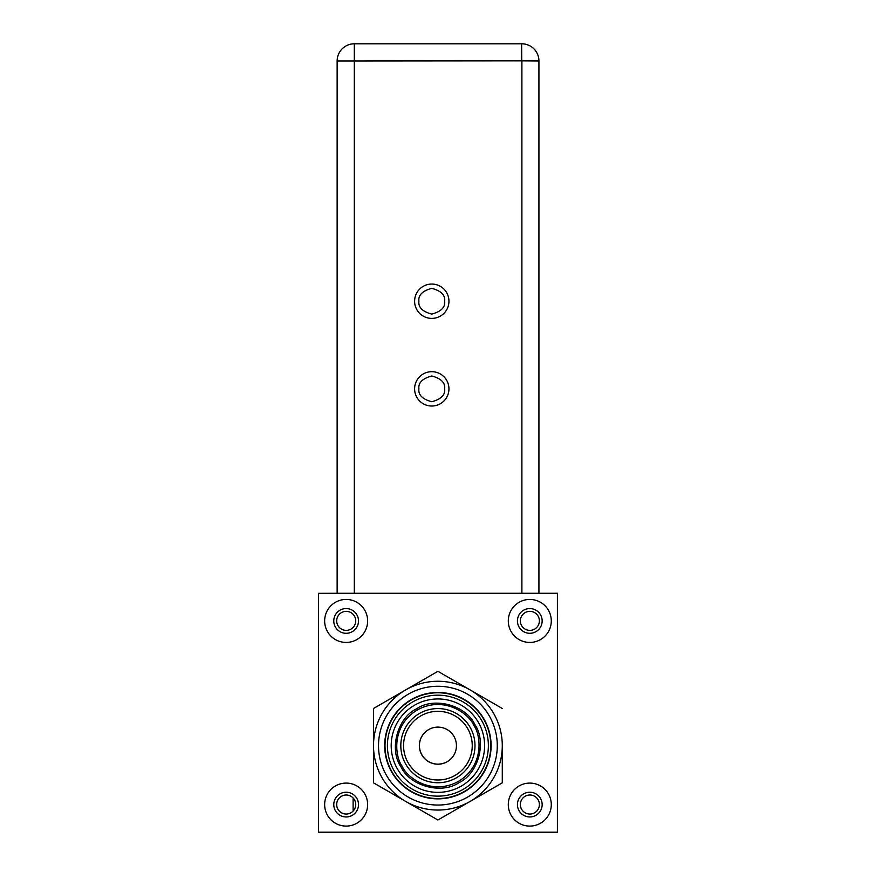 <?xml version="1.0" encoding="UTF-8"?>
<svg xmlns="http://www.w3.org/2000/svg" width="876" height="876" viewBox="0 0 876 876"><rect width="100%" height="100%" fill="white"/><g stroke="black" fill="none" stroke-linecap="round" stroke-linejoin="round"><path stroke-width="1.31" d="M346.14 783.089A21.495 21.495 0 0 1 367.635 804.595A21.495 21.495 0 0 1 346.14 826.09A21.495 21.495 0 0 1 324.646 804.595A21.495 21.495 0 0 1 346.14 783.089M346.14 599.436A21.495 21.495 0 0 1 367.635 620.931A21.495 21.495 0 0 1 346.14 642.437A21.495 21.495 0 0 1 324.646 620.931A21.495 21.495 0 0 1 346.14 599.436M529.794 599.436A21.495 21.495 0 0 1 551.289 620.931A21.495 21.495 0 0 1 529.794 642.437A21.495 21.495 0 0 1 508.299 620.931A21.495 21.495 0 0 1 529.794 599.436M529.794 783.089A21.495 21.495 0 0 1 551.289 804.595A21.495 21.495 0 0 1 529.794 826.09A21.495 21.495 0 0 1 508.299 804.595A21.495 21.495 0 0 1 529.794 783.089M529.794 816.958A12.363 12.363 0 0 0 542.156 804.595A12.363 12.363 0 0 0 529.794 792.232A12.363 12.363 0 0 0 517.431 804.595A12.363 12.363 0 0 0 529.794 816.958M529.794 633.293A12.363 12.363 0 0 0 542.156 620.931A12.363 12.363 0 0 0 529.794 608.568A12.363 12.363 0 0 0 517.431 620.931A12.363 12.363 0 0 0 529.794 633.293M346.14 633.293A12.363 12.363 0 0 0 358.503 620.931A12.363 12.363 0 0 0 346.14 608.568A12.363 12.363 0 0 0 333.778 620.931A12.363 12.363 0 0 0 346.14 633.293M346.14 816.958A12.363 12.363 0 0 0 358.503 804.595A12.363 12.363 0 0 0 346.14 792.232A12.363 12.363 0 0 0 333.778 804.595A12.363 12.363 0 0 0 346.14 816.958M318.525 832.2L557.399 832.2L557.399 593.326L318.525 593.326L318.525 832.2M557.399 832.134L557.475 593.26L538.926 593.26L538.926 60.97A17.17 17.17 0 0 0 521.757 43.8L354.178 43.8M521.625 43.8L521.757 60.838L538.926 60.97M538.926 593.26L337.14 593.26L337.14 60.97A17.17 17.17 0 0 1 354.309 43.8L354.309 60.97L337.14 60.97M448.95 301.224A17.17 17.17 0 0 1 431.78 318.393A17.17 17.17 0 0 1 414.611 301.224A17.17 17.17 0 0 1 431.78 284.054A17.17 17.17 0 0 1 448.95 301.224M448.95 388.856A17.17 17.17 0 0 1 431.78 406.026A17.17 17.17 0 0 1 414.611 388.856A17.17 17.17 0 0 1 431.78 371.687A17.17 17.17 0 0 1 448.95 388.856M337.14 593.26L318.601 593.326M346.206 795.003A9.516 9.516 0 0 1 355.722 804.518A9.516 9.516 0 0 1 346.206 814.045A9.516 9.516 0 0 1 336.691 804.518A9.516 9.516 0 0 1 346.206 795.003M346.206 611.349A9.516 9.516 0 0 1 355.722 620.865A9.516 9.516 0 0 1 346.206 630.381A9.516 9.516 0 0 1 336.691 620.865A9.516 9.516 0 0 1 346.206 611.349M529.86 795.003A9.516 9.516 0 0 1 539.386 804.518A9.516 9.516 0 0 1 529.86 814.045A9.516 9.516 0 0 1 520.344 804.518A9.516 9.516 0 0 1 529.86 795.003M529.86 611.349A9.516 9.516 0 0 1 539.386 620.865A9.516 9.516 0 0 1 529.86 630.381A9.516 9.516 0 0 1 520.344 620.865A9.516 9.516 0 0 1 529.86 611.349M401.022 766.949C410.012 786.188 441.778 794.707 459.188 782.542C478.427 773.552 486.946 741.775 474.77 724.364C465.78 705.125 434.014 696.617 416.604 708.783C397.365 717.773 388.845 749.538 401.022 766.949M397.452 769.008A46.702 46.702 0 0 0 461.247 786.111A46.702 46.702 0 0 0 478.34 722.306A46.702 46.702 0 0 0 414.545 705.213A46.702 46.702 0 0 0 397.452 769.008M470.018 727.113A37.088 37.088 0 0 1 456.44 777.778A37.088 37.088 0 0 1 405.774 764.2A37.088 37.088 0 0 1 419.352 713.546A37.088 37.088 0 0 1 470.018 727.113M405.697 801.42L373.505 782.837L373.505 745.662L373.505 782.837L437.901 820.013L470.094 801.42A64.386 64.386 0 0 1 373.505 745.662L373.505 708.487L405.697 689.894L373.505 708.487L373.505 745.662A64.386 64.386 0 0 1 470.094 689.894L502.287 708.487L470.094 689.894A64.386 64.386 0 0 1 502.287 745.662L502.287 742.257M489.334 715.966A59.393 59.393 0 0 0 408.205 694.23A59.393 59.393 0 0 0 386.469 775.359A59.393 59.393 0 0 0 467.587 797.094A59.393 59.393 0 0 0 489.334 715.966M483.979 719.054A53.206 53.206 0 0 0 411.293 699.585A53.206 53.206 0 0 0 391.813 772.26A53.206 53.206 0 0 0 464.499 791.74A53.206 53.206 0 0 0 483.979 719.054M483.694 719.218A52.888 52.888 0 0 0 411.457 699.858A52.888 52.888 0 0 0 392.098 772.106A52.888 52.888 0 0 0 464.335 791.466A52.888 52.888 0 0 0 483.694 719.218M481.614 720.422A50.48 50.48 0 0 0 412.662 701.939A50.48 50.48 0 0 0 394.178 770.902A50.48 50.48 0 0 0 463.141 789.375A50.48 50.48 0 0 0 481.614 720.422M467.642 728.493A34.339 34.339 0 0 1 455.071 775.402A34.339 34.339 0 0 1 408.161 762.832A34.339 34.339 0 0 1 420.732 715.922A34.339 34.339 0 0 1 467.642 728.493M453.954 736.387A18.549 18.549 0 0 1 447.165 761.726A18.549 18.549 0 0 1 421.838 754.937A18.549 18.549 0 0 0 447.165 761.726A18.549 18.549 0 0 0 453.954 736.387A18.549 18.549 0 0 0 428.627 729.598A18.549 18.549 0 0 0 421.838 754.937A18.549 18.549 0 0 1 428.627 729.598A18.549 18.549 0 0 1 453.954 736.387M502.287 745.662A64.386 64.386 0 0 1 470.094 801.42L502.287 782.837L502.287 745.662L502.287 782.837L437.901 820.013L408.654 803.128M437.901 671.312L470.094 689.894L437.901 671.312L405.697 689.894L437.901 671.312M421.904 754.86A18.549 18.549 0 0 0 451.041 758.736A18.549 18.549 0 0 1 421.904 754.86A18.549 18.549 0 0 1 424.816 732.511A18.549 18.549 0 0 0 421.904 754.86M521.899 593.26L521.899 60.97M354.309 593.26L354.309 60.97L521.757 60.838M444.658 301.224C445.391 307.312 441.099 311.604 431.78 314.101C422.462 311.604 418.17 307.312 418.903 301.224C418.17 295.135 422.462 290.843 431.78 288.346C441.099 290.843 445.391 295.135 444.658 301.224M444.658 388.856C445.391 394.945 441.099 399.237 431.78 401.734C422.462 399.237 418.17 394.945 418.903 388.856C418.17 382.768 422.462 378.476 431.78 375.979C441.099 378.476 445.391 382.768 444.658 388.856M402.204 766.27C406.803 777.538 431.802 796.109 458.498 781.348C484.636 765.613 481.044 734.668 473.587 725.054C468.988 713.787 443.99 695.205 417.294 709.976C391.156 725.711 394.748 756.656 402.204 766.27M353.116 811.067L353.116 797.97"/></g></svg>
